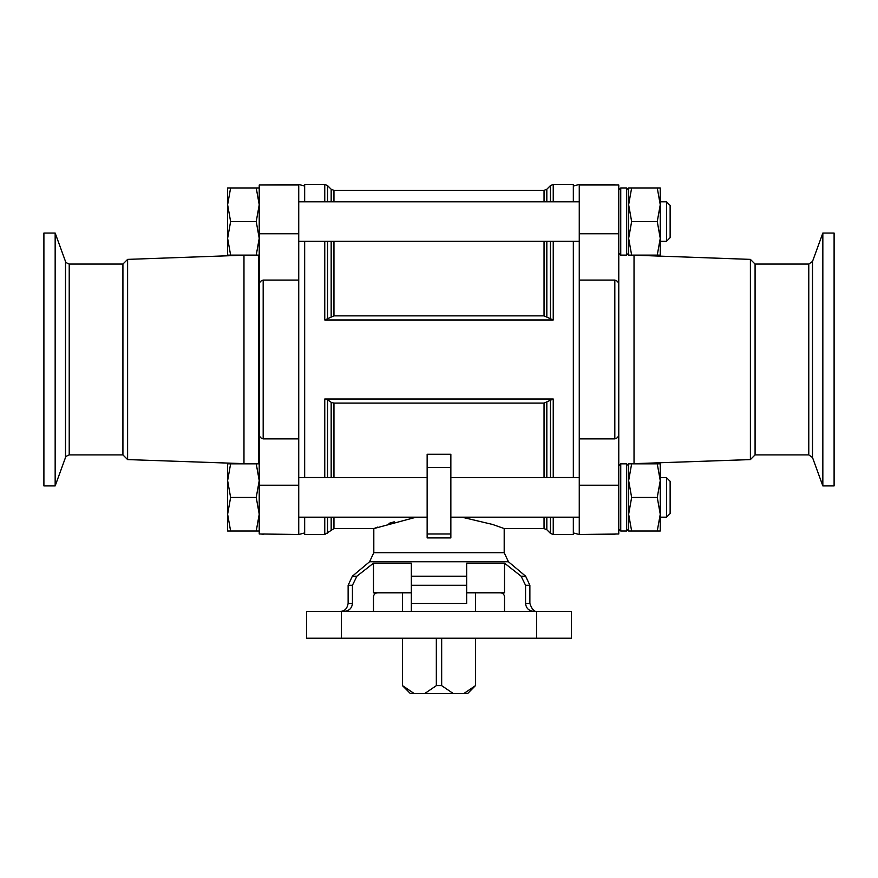 <?xml version="1.0" encoding="UTF-8"?>
<svg xmlns="http://www.w3.org/2000/svg" width="878" height="878" viewBox="0 0 878 878"><rect width="100%" height="100%" fill="white"/><g stroke="black" fill="none" stroke-linecap="round" stroke-linejoin="round"><path stroke-width="1.32" d="M834.1 485.918L834.1 233.054L822.84 233.054L822.84 485.918L834.1 485.918M631.644 531.014L628.648 514.223L628.648 531.014L660.256 531.014L660.256 514.223L657.26 531.014M628.648 480.639L628.648 514.223L631.644 497.431L628.648 480.639L631.644 463.847L628.648 463.847L628.648 480.639L631.644 497.431L657.26 497.431L660.256 514.223L660.256 480.639L657.26 497.431M631.644 255.125L628.648 238.333L628.648 255.125L660.256 255.125L660.256 238.333L657.26 255.125M628.648 204.75L628.648 238.333L631.644 221.541L628.648 204.75L631.644 187.958L628.648 187.958L628.648 204.75M258.483 463.847L258.483 255.125M259.229 531.014L256.233 531.014L259.229 514.223L256.233 497.431L259.229 480.639L256.233 463.847L259.229 463.847M259.229 255.125L256.233 255.125L259.229 238.333L256.233 221.541L259.229 204.75L256.233 187.958L259.229 187.958M304.666 201.786L304.666 184.457L324.761 184.457L324.761 201.786M573.334 201.786L573.334 184.457L553.239 184.457L550.451 185.609L550.451 201.786M324.761 319.976L333.958 315.861L544.042 315.861L553.239 319.976L324.761 319.976L324.761 241.461L304.666 241.296M573.334 241.296L573.334 477.511L553.239 477.511L553.239 398.996L324.761 398.996L324.761 477.511L304.666 477.511L304.666 241.461M573.334 241.461L553.239 241.461L553.239 319.976M614.82 438.89L614.82 280.082C617.508 280.762 618.825 282.496 618.77 285.273L618.77 433.699C618.825 436.476 617.508 438.21 614.82 438.89L579.26 438.89L579.26 184.457L573.334 186.048M298.739 280.082L263.18 280.082C260.492 280.762 259.175 282.496 259.229 285.273L259.229 433.699C259.175 436.476 260.492 438.21 263.18 438.89L298.739 438.89L298.739 184.457L261.183 184.995M327.549 477.676L327.549 399.786L324.761 398.996M327.549 399.786L331.171 402.3L333.958 403.112L544.042 403.112L553.239 398.996M416.172 517.186L373.808 528.589L333.958 528.589L324.761 534.515L304.666 534.515L304.666 517.186M553.239 517.186L553.239 534.515L573.334 534.515L573.334 517.186M573.334 532.924L579.26 534.515L618.77 533.978L618.77 433.699M304.666 532.924L298.739 534.515L259.229 533.978L259.229 433.699M341.41 611.362L571.358 611.362L571.358 638.229L306.641 638.229L306.641 611.362L341.41 611.362L341.41 638.229M614.82 280.082L579.26 280.082M411.343 585.286L411.343 611.362L411.343 603.46L466.657 603.46L466.657 563.182L466.657 576.198L411.343 576.198L411.343 585.286L466.657 585.286M533.824 611.362C528.896 610.967 526.141 608.333 525.56 603.46L525.56 585.286L521.104 576.198L525.56 585.286L529.873 585.286L525.637 576.198L521.104 576.198L517.8 573.575M529.873 585.286L529.873 603.46L525.56 603.46L525.56 585.286M466.657 563.182L504.521 563.182L504.521 592.793L466.657 592.793M411.343 592.793L373.479 592.793L373.479 563.182L356.896 576.198L352.44 585.286L352.44 603.46C351.858 608.333 349.104 610.967 344.176 611.362M340.225 611.362C344.527 611.362 347.161 608.728 348.127 603.46L352.44 603.46L352.44 585.286L348.127 585.286L352.363 576.198L356.896 576.198M504.521 611.362L504.521 596.744C504.181 594.263 502.743 592.946 500.208 592.793M373.479 611.362L373.479 596.744C373.819 594.263 375.257 592.946 377.792 592.793M463.825 693.543L475.448 685.641L467.645 693.543L410.355 693.543L402.453 685.641L402.552 638.229M373.808 528.589L373.808 552.679L369.572 561.755L508.428 561.755L525.637 576.198M411.343 563.182L411.343 576.198L411.343 563.182L373.479 563.182M504.521 563.182L521.104 576.198M427.147 537.929L427.147 454.277L450.853 454.277L450.853 533.978L427.147 533.978L427.147 537.929L450.853 537.929L450.853 533.978L450.853 537.929M374.807 528.205L377.759 527.107M388.987 523.343L394.211 521.817M503.193 528.205L492.448 524.418L461.861 517.186M579.26 184.995L618.77 184.995L618.77 285.273M618.77 475.7L618.77 243.272M298.739 184.995L259.229 184.995L259.229 285.273M475.448 685.641L475.448 638.229M475.448 611.362L475.448 592.793M424.722 693.543L436.333 685.641L441.667 685.641L441.667 638.229M441.667 685.641L453.278 693.543M436.333 685.641L436.333 638.229M402.552 611.362L402.552 592.793M402.552 685.641L414.175 693.543M579.26 438.89L579.26 533.978M298.739 438.89L298.739 533.978M122.92 454.903L122.92 264.069L69.219 264.069L69.219 454.903L122.92 454.903L127.606 459.589L127.606 259.383L245.928 255.125M43.9 485.918L43.9 233.054L55.16 233.054L55.16 485.918L43.9 485.918M755.08 264.069L808.781 264.069L808.781 454.903L755.08 454.903L755.08 264.069L750.394 259.383L632.072 255.125M755.08 454.903L750.394 459.589L750.394 259.383M230.618 187.958L227.621 204.75L227.621 187.958L256.233 187.958M230.618 221.541L227.621 238.333L227.621 204.75L230.618 221.541L256.233 221.541M230.618 255.125L227.621 255.125L227.621 238.333L230.618 255.125L256.233 255.125M230.618 463.847L227.621 480.639L227.621 463.847L256.233 463.847M230.618 497.431L227.621 514.223L227.621 480.639L230.618 497.431L256.233 497.431M230.618 531.014L227.621 531.014L227.621 514.223L230.618 531.014L256.233 531.014M657.26 187.958L660.256 204.75L660.256 187.958L631.644 187.958M657.26 221.541L660.256 238.333L660.256 204.75L657.26 221.541L631.644 221.541M657.26 463.847L660.256 480.639L660.256 463.847L631.644 463.847M670.134 221.541L670.134 237.664L666.501 241.296L666.501 201.786L670.134 205.419L670.134 221.541M670.134 497.431L670.134 513.553L666.501 517.186L666.501 477.676L670.134 481.309L670.134 497.431M127.606 459.589L243.974 463.65L243.974 255.322M553.239 201.786L553.239 184.457M327.549 201.786L327.549 185.609L324.761 184.457M327.549 319.186L327.549 241.296M331.171 316.673L331.171 241.296M331.171 201.786L331.171 189.231L327.549 185.609M546.829 316.673L546.829 241.296M546.829 201.786L546.829 189.231L550.451 185.609M550.451 319.186L550.451 241.296M327.549 533.363L327.549 517.186M324.761 534.515L324.761 517.186M331.171 529.741L331.171 517.186M331.171 477.676L331.171 402.3M550.451 477.676L550.451 399.786M553.239 534.515L550.451 533.363L546.829 529.741L546.829 517.186M546.829 477.676L546.829 402.3M550.451 533.363L550.451 517.186M263.18 438.89L263.18 280.082M298.739 534.515L263.18 533.978M614.82 184.995L616.817 184.995M373.808 552.679L504.191 552.679L508.428 561.755M536.59 611.362L536.59 638.229M333.958 528.589L333.958 517.186M333.958 477.676L333.958 403.112M546.829 529.741L544.042 528.589L544.042 517.186M544.042 477.676L544.042 403.112M333.958 315.861L333.958 241.296M333.958 201.786L333.958 190.383L331.171 189.231M544.042 315.861L544.042 241.296M544.042 201.786L544.042 190.383L333.958 190.383M616.817 533.978L614.82 533.978M450.853 467.491L427.147 467.491M579.26 233.746L618.77 233.746M579.26 485.227L618.77 485.227M298.739 485.227L259.229 485.227M298.739 233.746L259.229 233.746M750.394 459.589L634.026 463.65L634.026 255.322M69.219 454.903C66.059 456.22 64.818 457.087 65.499 457.504L65.499 261.468C64.818 261.885 66.059 262.752 69.219 264.069M808.781 454.903L812.501 457.504L812.501 261.468L822.84 233.054M618.77 465.823L620.746 463.847L620.746 531.014L618.77 529.039L620.746 531.014L626.672 531.014L628.648 529.039L626.672 531.014L626.672 463.847L628.648 465.823L628.648 464.802M620.746 255.125L626.672 255.125L626.672 187.958L620.746 187.958L618.77 189.933L620.746 187.958L620.746 255.125L618.77 253.149M298.739 241.296L579.26 241.296M298.739 201.786L579.26 201.786M298.739 517.186L427.147 517.186M450.853 517.186L579.26 517.186M298.739 477.676L427.147 477.676M450.853 477.676L579.26 477.676M243.974 463.65L245.928 463.847M304.666 186.048L298.739 184.457M263.18 534.515L261.183 533.978M614.82 184.457L579.26 184.457M529.873 603.46C531.969 609.606 534.603 612.24 537.775 611.362M348.127 603.46L348.127 585.286M369.572 561.755L352.363 576.198M504.191 552.679L504.191 528.589L544.042 528.589M546.829 189.231L544.042 190.383M614.82 534.515L579.26 534.515M475.547 685.641L475.547 638.229M475.547 611.362L475.547 592.793M402.453 685.641L402.453 638.229M402.453 611.362L402.453 592.793M634.026 463.65L632.072 463.847M628.648 254.17L628.648 253.149L626.672 255.125M122.92 264.069L127.606 259.383M65.499 261.468L55.16 233.054M65.499 457.504L55.16 485.918M808.781 264.069L812.501 261.468M812.501 457.504L822.84 485.918M620.746 463.847L626.672 463.847M626.672 187.958L628.648 189.933L626.672 187.958M660.256 241.296L666.501 241.296M660.256 201.786L666.501 201.786M660.256 517.186L666.501 517.186M660.256 477.676L666.501 477.676"/></g></svg>
